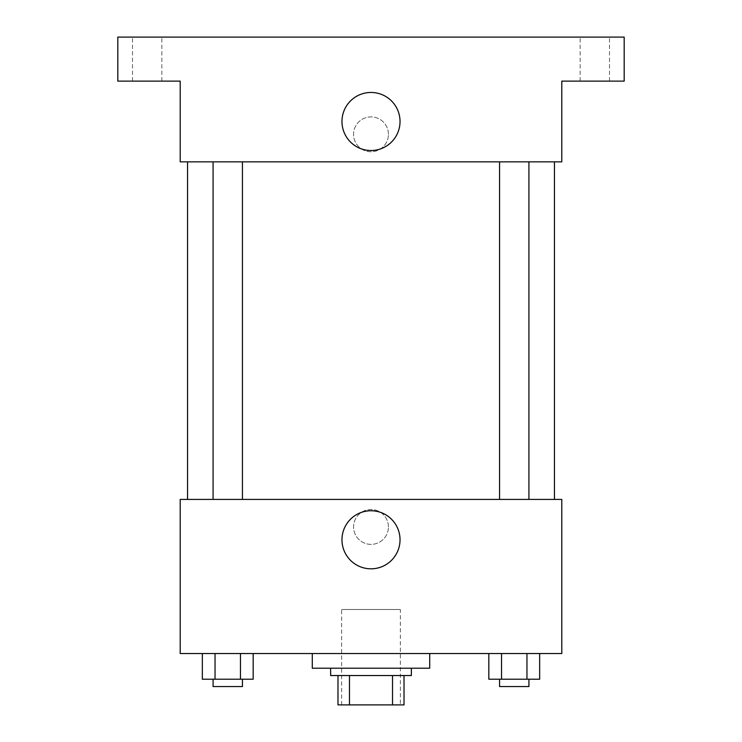 <?xml version="1.0" encoding="UTF-8"?>
<svg xmlns="http://www.w3.org/2000/svg" width="742" height="742" viewBox="0 0 742 742"><rect width="100%" height="100%" fill="white"/><g stroke="black" fill="none" stroke-linecap="round" stroke-linejoin="round"><path stroke-width="0.56" stroke-dasharray="3.71 2.78" d="M400.355 609.497L341.645 609.497L400.355 609.497L400.355 704.9L341.645 704.9L400.355 704.9M349.473 704.9L337.981 704.9L337.981 675.545L349.473 675.545L349.473 704.9L404.019 704.9M392.527 675.545L349.473 675.545L392.527 675.545L392.527 704.9M349.473 675.545L337.981 675.545M330.635 675.545L411.365 675.545M371 668.208L330.635 668.208L371 668.208M429.711 668.208L312.289 668.208M429.711 653.535L312.289 653.535L429.711 653.535M202.334 653.535L202.334 679.218L215.041 679.218L202.334 679.218L215.041 679.218L215.041 653.535L240.464 653.535L202.334 653.535L253.17 653.535L215.041 653.535L215.041 679.218L253.17 679.218L240.464 679.218L253.17 679.218L253.17 653.535L240.464 653.535L253.17 653.535L240.464 653.535L240.464 679.218L215.041 679.218L240.464 679.218L240.464 653.535L253.17 653.535L215.041 653.535L253.17 653.535M180.204 653.535L561.796 653.535L561.796 499.422L180.204 499.422L180.204 653.535M488.83 653.535L488.83 679.218L501.536 679.218L488.83 679.218L501.536 679.218L501.536 653.535L526.959 653.535L488.83 653.535L539.666 653.535L501.536 653.535L501.536 679.218L539.666 679.218L526.959 679.218L539.666 679.218L539.666 653.535L526.959 653.535L539.666 653.535L526.959 653.535L526.959 679.218L501.536 679.218L526.959 679.218L526.959 653.535L539.666 653.535L501.536 653.535L539.666 653.535M388.428 526.941A17.428 17.428 0 0 0 362.281 511.85A17.428 17.428 0 0 0 362.281 542.031A17.428 17.428 0 0 0 388.428 526.941A17.428 17.428 0 0 0 362.281 511.85A17.428 17.428 0 0 0 362.281 542.031A17.428 17.428 0 0 0 388.428 526.941M554.459 499.422L187.54 499.422L554.459 499.422M242.43 499.422L213.075 499.422L242.43 499.422L213.075 499.422L242.43 499.422L242.43 161.858L213.075 161.858L242.43 161.858M528.925 499.422L499.57 499.422L528.925 499.422L499.57 499.422L528.925 499.422L528.925 161.858L499.57 161.858L528.925 161.858M180.204 544.368L180.204 509.513L180.204 544.368M561.796 509.513L561.796 544.368L561.796 509.513M400.031 539.786A29.031 29.031 0 0 1 356.485 564.922A29.031 29.031 0 0 1 356.485 514.642A29.031 29.031 0 0 1 400.031 539.786M554.459 161.858L187.54 161.858L554.459 161.858M180.204 161.858L561.796 161.858L561.796 81.128L624.18 81.128L624.18 37.1L117.82 37.1L117.82 81.128L180.204 81.128L180.204 161.858M388.428 134.339A17.428 17.428 0 0 0 362.281 119.239A17.428 17.428 0 0 0 362.281 149.43A17.428 17.428 0 0 0 388.428 134.339A17.428 17.428 0 0 0 362.281 119.239A17.428 17.428 0 0 0 362.281 149.43A17.428 17.428 0 0 0 388.428 134.339M180.204 151.767L180.204 116.911L180.204 151.767M561.796 116.911L561.796 151.767L561.796 116.911M400.031 121.493A29.031 29.031 0 0 1 356.485 146.628A29.031 29.031 0 0 1 356.485 96.349A29.031 29.031 0 0 1 400.031 121.493M147.176 81.128L161.858 81.128L147.176 81.128M594.824 81.128L580.142 81.128L594.824 81.128M147.176 37.1L161.858 37.1L147.176 37.1M594.824 37.1L580.142 37.1L594.824 37.1M528.925 679.218L499.57 679.218L528.925 679.218L499.57 679.218L528.925 679.218L528.925 686.554L499.57 686.554L528.925 686.554L499.57 686.554L499.57 679.218M242.43 679.218L213.075 679.218L242.43 679.218L213.075 679.218L242.43 679.218L242.43 686.554L213.075 686.554L242.43 686.554L213.075 686.554L213.075 679.218M526.959 653.535L526.959 679.218M501.536 653.535L501.536 679.218M240.464 653.535L240.464 679.218M215.041 653.535L215.041 679.218M341.645 704.9L341.645 609.497M213.075 161.858L213.075 499.422M499.57 161.858L499.57 499.422M161.858 81.128L161.858 37.1L161.858 81.128M132.503 81.128L132.503 37.1L132.503 81.128M609.497 81.128L609.497 37.1L609.497 81.128M580.142 81.128L580.142 37.1L580.142 81.128"/><path stroke-width="1.11" d="M392.527 675.545L392.527 704.9L337.981 704.9L337.981 675.545M392.527 704.9L404.019 704.9L404.019 675.545L404.019 704.9M411.365 668.208L411.365 675.545L330.635 675.545L330.635 668.208M349.473 675.545L349.473 704.9M312.289 653.535L312.289 668.208L429.711 668.208L429.711 653.535M561.796 653.535L180.204 653.535L180.204 499.422L561.796 499.422L561.796 653.535M400.031 539.786A29.031 29.031 0 0 1 356.485 564.922A29.031 29.031 0 0 1 356.485 514.642A29.031 29.031 0 0 1 400.031 539.786M554.459 161.858L554.459 499.422M499.57 499.422L499.57 161.858M242.43 161.858L242.43 499.422M561.796 161.858L180.204 161.858L180.204 81.128L117.82 81.128L117.82 37.1L624.18 37.1L624.18 81.128L561.796 81.128L561.796 161.858M400.031 121.493A29.031 29.031 0 0 1 356.485 146.628A29.031 29.031 0 0 1 356.485 96.349A29.031 29.031 0 0 1 400.031 121.493M539.666 653.535L539.666 679.218L488.83 679.218L488.83 653.535M526.959 653.535L526.959 679.218M501.536 653.535L501.536 679.218M528.925 679.218L528.925 686.554L499.57 686.554L499.57 679.218M253.17 653.535L253.17 679.218L202.334 679.218L202.334 653.535M240.464 653.535L240.464 679.218M215.041 653.535L215.041 679.218M242.43 679.218L242.43 686.554L213.075 686.554L213.075 679.218M187.54 161.858L187.54 499.422M528.925 499.422L528.925 161.858M213.075 161.858L213.075 499.422"/></g></svg>
